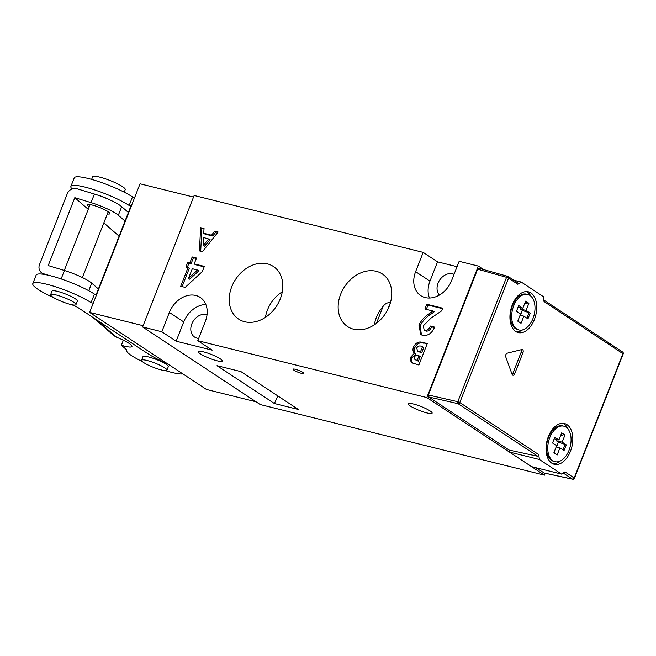 <?xml version="1.0" encoding="UTF-8"?>
<svg xmlns="http://www.w3.org/2000/svg" width="656" height="656" viewBox="0 0 656 656"><rect width="100%" height="100%" fill="white"/><g stroke="black" fill="none" stroke-linecap="round" stroke-linejoin="round"><path stroke-width="0.98" d="M522.586 349.664A2.337 1.419 104 0 0 522.307 349.541A2.337 1.419 104 0 0 521.856 349.541L507.203 353.19A2.337 1.419 104 0 0 505.751 356.905L512.115 374.412A2.337 1.419 104 0 0 512.894 375.232A2.337 1.419 104 0 0 514.681 373.772L522.98 352.616A2.337 1.419 104 0 0 522.586 349.664M562.946 423.3A21.017 12.784 -76 0 1 563.98 423.883A21.017 12.784 -76 0 1 568.112 429.139M560.183 461.061A21.017 12.784 -76 0 1 552.885 463.8M547.293 453.714A12.456 7.577 -76 0 1 546.817 453.624A12.456 7.577 -76 0 1 546.415 453.501M566.981 424.629A21.017 12.784 -76 0 1 571.22 449.139A21.017 12.784 -76 0 1 554.353 464.317A21.017 12.784 -76 0 1 551.852 463.218A21.017 12.784 -76 0 1 547.612 438.7A21.017 12.784 -76 0 1 564.48 423.522A21.017 12.784 -76 0 1 566.981 424.629M526.547 291.584A21.017 12.784 -76 0 1 527.301 292.018A21.017 12.784 -76 0 1 530.917 296.2M522.537 329.911A21.017 12.784 -76 0 1 516.526 331.944M530.893 292.912A21.017 12.784 -76 0 1 535.14 317.43A21.017 12.784 -76 0 1 518.265 332.608A21.017 12.784 -76 0 1 515.772 331.501A21.017 12.784 -76 0 1 511.532 306.992A21.017 12.784 -76 0 1 528.4 291.813A21.017 12.784 -76 0 1 530.893 292.912M511.188 321.899A12.456 7.577 -76 0 1 510.335 321.809M544.209 473.009L535.919 467.728M428.598 396.946L509.146 450.073L509.409 452.041L531.549 466.646L561.52 474.091L539.388 459.487L538.74 454.6L537.83 456.281L458.068 403.678L428.598 396.946L428.343 394.978L477.625 269.206L478.839 268.247L507.769 276.348A1.558 0.927 105.6 0 0 506.555 277.308L477.625 269.206M509.146 450.073L537.83 456.281M517.805 284.245L508.548 278.144A1.558 1.205 -56.6 0 0 508.211 276.545L518.256 283.171L517.805 284.245L521.233 282.047L543.365 296.643L544.013 301.53L623.2 353.863A1.558 1.558 0 0 0 622.61 352.001L543.808 300.03M622.61 352.001A1.558 1.205 -56.6 0 1 622.946 353.592L574.197 477.986L564.947 471.885L561.52 474.091M516.338 297.644A12.456 7.577 -76 0 1 517.133 297.963M552.409 429.368A12.456 7.577 -76 0 1 552.828 429.45A12.456 7.577 -76 0 1 553.287 429.59M512.131 374.461A2.337 1.419 104 0 0 512.885 373.33L521.176 352.174A2.337 1.419 104 0 0 521.2 349.705M513.714 280.178L521.233 282.047M509.409 452.041L539.388 459.487M507.933 276.422A1.558 0.927 105.6 0 0 507.769 276.348A1.558 1.558 0 0 1 508.211 276.545A1.558 1.205 -56.6 0 0 507.933 276.422M428.343 394.978L457.806 401.702A1.558 0.918 102.9 0 0 458.068 403.678A1.558 1.205 123.4 0 0 459.799 402.538L538.74 454.6M543.791 472.919L572.467 479.126A1.558 0.968 102.2 0 0 572.672 479.216A1.558 1.558 0 0 0 574.451 478.257L623.2 353.863M546.079 450.762A10.119 6.158 104 0 0 546.177 450.828A10.119 6.158 104 0 0 546.678 451.107M563.824 426.17L562.627 425.875A18.294 11.127 104 0 0 552.77 430.164A18.294 11.127 104 0 0 547.104 452.968A18.294 11.127 104 0 0 551.639 460.414A18.294 11.127 104 0 0 553.803 461.373L555.009 461.676A18.294 11.127 104 0 0 569.687 448.466A18.294 11.127 104 0 0 565.997 427.13A18.294 11.127 104 0 0 563.824 426.17A18.294 11.127 104 0 0 549.138 439.381A18.294 11.127 104 0 0 552.836 460.717A18.294 11.127 104 0 0 555.009 461.676M561.544 433.231L564.972 435.002L561.7 432.837L558.896 439.979L554.796 437.281L552.557 442.997L556.657 445.703L553.853 452.845L557.133 455.01L559.937 447.859L556.173 446.925M555.14 453.698L554.066 452.312M558.387 442.111L566.276 444.85L562.176 442.144L556.181 440.66L558.387 442.111L556.468 446.998M566.276 444.85L564.037 450.565L559.937 447.859M564.972 435.002L562.176 442.144M551.516 431.607A10.119 6.158 104 0 0 550.827 431.64M560.527 435.83L563.775 434.698M556.181 440.66L556.665 439.43M558.896 439.979L554.197 438.815M565.078 444.555L562.987 449.877M123.18 340.644A38.917 6.494 21.4 0 1 122.82 339.956M107.338 213.946A12.062 2.009 -158.6 0 0 109.946 213.692A12.062 2.009 -158.6 0 0 94.612 205.722A12.062 2.009 -158.6 0 0 87.478 204.885A12.062 2.009 -158.6 0 0 89.224 206.845M128.379 212.495L121.688 206.681A22.575 3.764 -158.6 0 0 94.407 194.045L76.818 188.69A7.782 6.954 -49 0 0 67.248 193.774L39.524 264.524A7.782 6.954 -49 0 0 41.189 272.453A7.782 6.954 -49 0 0 43.493 273.724L44.296 274.429M48.847 275.356L43.493 273.724M98.416 288.96L91.725 283.146A22.575 3.764 -158.6 0 0 64.436 270.502L48.208 265.565L74.809 197.677L91.045 202.622A22.575 3.764 -158.6 0 1 118.326 215.258L125.017 221.072M119.097 236.176L103.828 222.901M88.24 209.346L74.809 197.677M96.514 319.808L116.579 337.25A17.901 2.985 21.4 0 1 131.963 346.491A17.901 2.985 21.4 0 1 121.376 345.245L126.838 349.992A31.135 5.191 -158.6 0 0 126.649 350.288A31.135 5.191 -158.6 0 0 142.311 361.538M165.492 370.624A31.135 5.191 -158.6 0 0 182.893 373.912M121.376 345.245L123.353 340.21M116.579 337.25L113.898 335.659L93.013 317.504M56.113 294.954A13.62 2.271 -158.6 0 0 50.602 294.716A13.62 2.271 -158.6 0 0 56.99 299.407A13.62 2.271 -158.6 0 0 70.463 304.417A13.62 2.271 -158.6 0 0 75.973 304.655A13.62 2.271 -158.6 0 0 69.585 299.956A13.62 2.271 -158.6 0 0 56.113 294.954M75.973 304.655L77.375 301.079A13.62 2.271 -158.6 0 0 70.987 296.381A13.62 2.271 -158.6 0 0 57.515 291.379A13.62 2.271 -158.6 0 0 52.004 291.141L50.602 294.716M91.619 179.391L92.627 176.817A17.515 2.919 21.4 0 1 99.712 177.12A17.515 2.919 21.4 0 1 117.03 183.557A17.515 2.919 21.4 0 1 125.239 189.592L124.23 192.175M143.115 359.824A13.62 2.271 -158.6 0 0 141.548 360.251A13.62 2.271 -158.6 0 0 150.659 366.204A13.62 2.271 -158.6 0 0 165.361 370.624A13.62 2.271 -158.6 0 0 166.919 370.189A13.62 2.271 -158.6 0 0 157.809 364.244A13.62 2.271 -158.6 0 0 143.115 359.824M166.919 370.189L168.321 366.622A13.62 2.271 -158.6 0 0 159.211 360.669A13.62 2.271 -158.6 0 0 144.509 356.249A13.62 2.271 -158.6 0 0 142.951 356.675L141.548 360.251M109.577 199.793A12.062 2.009 -158.6 0 0 97.195 194.939M72.045 188.944A34.251 5.715 21.4 0 1 70.889 186.427L74.243 177.85A34.251 5.715 21.4 0 1 88.101 178.457A34.251 5.715 21.4 0 1 132.512 196.907L129.158 205.476L130.954 205.927L96.227 294.536L94.431 294.085L91.069 302.662L93.242 303.203M70.889 186.427A34.251 5.715 21.4 0 1 84.739 187.034A34.251 5.715 21.4 0 1 129.158 205.476M132.512 196.907L134.693 197.448M54.022 297.832A34.251 5.715 21.4 0 1 32.8 283.613L36.162 275.036A34.251 5.715 21.4 0 1 59.614 278.431A34.251 5.715 21.4 0 1 94.431 294.085M32.8 283.613A34.251 5.715 21.4 0 1 56.252 287A34.251 5.715 21.4 0 1 91.069 302.662M167.567 363.809A38.917 6.494 21.4 0 1 147.452 353.412L78.49 307.918A7.782 1.296 21.4 0 0 71.332 304.622M256.045 401.784L206.46 389.459L89.634 312.412L140.048 183.787L193.536 197.071M89.634 312.412L143.123 325.696M509.999 319.046A10.119 6.158 104 0 0 510.097 319.119A10.119 6.158 104 0 0 510.589 319.398M527.744 294.454L526.547 294.159A18.294 11.127 104 0 0 516.69 298.455A18.294 11.127 104 0 0 511.024 321.251A18.294 11.127 104 0 0 515.559 328.705A18.294 11.127 104 0 0 517.723 329.665L518.929 329.96A18.294 11.127 104 0 0 533.607 316.75A18.294 11.127 104 0 0 529.917 295.413A18.294 11.127 104 0 0 527.744 294.454A18.294 11.127 104 0 0 513.058 307.664A18.294 11.127 104 0 0 516.756 329A18.294 11.127 104 0 0 518.929 329.96M525.464 301.514L528.892 303.285L525.62 301.12L522.816 308.271L518.716 305.565L516.477 311.28L520.577 313.986L517.773 321.137L521.053 323.293L523.857 316.151L520.093 315.216M519.06 321.981L517.986 320.595M522.307 310.395L530.196 313.133L526.096 310.436L520.101 308.943L522.307 310.395L520.388 315.29M530.196 313.133L527.957 318.857L523.857 316.151M528.892 303.285L526.096 310.436M515.436 299.899A10.119 6.158 104 0 0 514.747 299.923M524.447 304.113L527.695 302.99M520.101 308.943L520.585 307.713M522.816 308.271L518.117 307.098M528.998 312.838L526.907 318.16M293.954 370.205A5.838 0.976 -158.6 0 0 300.653 373.116A5.838 0.976 -158.6 0 0 303.753 373.1A5.838 0.976 -158.6 0 0 302.949 372.444A5.838 0.976 -158.6 0 0 297.808 370.041A5.838 0.976 -158.6 0 0 293.355 369.025A5.838 0.976 -158.6 0 0 293.954 370.205M220.227 358.807A12.841 2.14 21.4 0 1 222.294 361.038A12.841 2.14 21.4 0 1 213.503 359.759A12.841 2.14 21.4 0 1 200.441 353.887A12.841 2.14 21.4 0 1 198.383 351.665A12.841 2.14 21.4 0 1 207.173 352.936A12.841 2.14 21.4 0 1 220.227 358.807M430.074 410.927A12.841 2.14 21.4 0 1 432.14 413.157A12.841 2.14 21.4 0 1 423.341 411.886A12.841 2.14 21.4 0 1 410.287 406.015A12.841 2.14 21.4 0 1 408.221 403.784A12.841 2.14 21.4 0 1 417.011 405.055A12.841 2.14 21.4 0 1 430.074 410.927M454.05 274.339A12.841 9.963 -56.6 0 0 438.06 283.146A12.841 9.963 -56.6 0 0 439.405 295.061M207.034 314.79A12.841 9.963 -56.6 0 0 191.814 323.916A12.841 9.963 -56.6 0 0 194.635 337.094A12.841 9.963 -56.6 0 0 198.678 338.406M340.661 294.224A31.529 24.461 -56.6 0 0 348.033 326.852A31.529 24.461 -56.6 0 0 389.229 306.286A31.529 24.461 -56.6 0 0 382.735 274.233A31.529 24.461 -56.6 0 0 340.661 294.224M376.454 323.326L383.145 306.262A30.373 23.567 -56.6 0 0 376.396 317.422A30.373 23.567 -56.6 0 0 374.371 324.802M231.74 286.77A31.529 24.461 -56.6 0 0 239.104 319.398A31.529 24.461 -56.6 0 0 280.301 298.833A31.529 24.461 -56.6 0 0 273.814 266.779A31.529 24.461 -56.6 0 0 231.74 286.77M282.301 291.797A30.373 23.567 -56.6 0 0 267.468 309.968A30.373 23.567 -56.6 0 0 265.442 317.348M483.669 269.591L478.339 266.082L426.81 397.561L544.455 475.157L545.202 473.263M544.455 475.157L260.268 404.563L142.623 326.975L194.151 195.488L423.177 252.38L415.617 271.674A23.354 18.122 -56.6 0 0 420.75 295.635A23.354 18.122 -56.6 0 0 451.59 280.612L459.151 261.318L478.339 266.082M202.319 271.6L185.197 287.385L180.712 286.27L188.034 267.574L185.886 267.041L187.747 262.277L189.904 262.81L192.2 256.947L196.505 258.021L194.209 263.884L204.352 266.402L202.319 271.6M422.21 342.317L427.269 343.572L418.872 365.007L412.468 362.998C410.525 361.702 410.008 359.668 410.918 356.897L414.403 353.231C412.862 351.641 412.575 349.558 413.542 346.975C415.683 342.85 418.577 341.292 422.21 342.317L427.089 344.031M425.014 330.345C427.466 330.362 429.237 328.927 430.344 326.04L434.649 327.106C432.001 333.232 428.04 335.995 422.759 335.413L420.783 334.568L418.922 325.056C421.316 320.3 424.711 316.545 429.106 313.798L432.952 311.001L424.883 309.001L426.744 304.236L442.734 308.205L441.718 310.805L431.082 318.045L423.366 325.761L424.12 329.968L426.244 331.157C428.696 331.173 430.467 329.73 431.574 326.852L430.344 326.04M218.12 232.027L202.45 251.658L199.457 250.912L200.597 227.673L204.041 228.526L203.721 233.274L211.552 235.217L214.676 231.166L218.12 232.027M426.81 397.561L197.784 340.677L205.344 321.383A23.354 18.122 -56.6 0 0 200.219 297.414A23.354 18.122 -56.6 0 0 169.371 312.445L161.811 331.739L142.623 326.975M274.388 403.522L298.365 409.475L240.982 371.624L216.997 365.671L274.388 403.522L277.865 395.953M205.853 304.482A23.354 18.122 -56.6 0 0 183.721 321.907L176.161 341.202L212.134 350.14L197.784 340.677M176.161 341.202L161.811 331.739M457.043 266.689L437.527 261.842L423.177 252.38M390.427 302.703L387.36 310.345M383.145 306.262C385.334 303.531 387.745 302.334 390.369 302.67M437.527 261.842L429.967 281.137A23.354 18.122 -56.6 0 0 429.459 298.037M413.698 363.809C411.755 362.514 411.238 360.48 412.148 357.709L410.918 356.897M412.148 357.709L415.633 354.043L414.403 353.231M415.633 354.043C414.092 352.452 413.805 350.37 414.772 347.778L413.542 346.975M414.772 347.778C416.913 343.654 419.807 342.104 423.44 343.129M417.56 351.099L421.611 352.928L423.768 347.426L421.603 346.384C419.701 345.491 418.069 346.007 416.708 347.926L417.56 351.099L420.381 352.116L422.538 346.622M414.92 359.595L418.38 361.169L420.209 356.495L418.126 355.478C416.576 354.929 415.314 355.503 414.346 357.184L414.92 359.595L417.15 360.357L418.979 355.691M418.38 361.169L417.15 360.357M420.84 352.731L419.61 351.919M421.611 352.928L420.381 352.116M431.574 326.852L434.444 327.565M421.439 334.945L420.152 325.868L418.922 325.056M420.152 325.868C422.546 321.104 425.941 317.356 430.336 314.609L434.182 311.813L432.952 311.001M426.293 309.345L427.974 305.048L426.744 304.236M427.974 305.048L442.554 308.664M424.12 329.968L426.244 331.157M182.122 286.615L189.264 268.386L188.034 267.574M187.296 267.394L188.977 263.089L187.747 262.277M188.977 263.089L191.134 263.622L189.904 262.81M191.134 263.622L193.43 257.759L192.2 256.947M193.43 257.759L196.324 258.48M204.172 266.861L195.439 264.696L194.209 263.884M188.526 278.374L189.756 279.185L198.875 270.78L192.339 268.648L188.526 278.374L197.645 269.969M200.711 251.223L201.827 228.485L200.597 227.673M201.827 228.485L204.008 229.026M211.552 235.217L212.782 236.029L204.951 234.085L203.721 233.274M212.782 236.029L215.906 231.978L214.676 231.166M215.906 231.978L217.784 232.445M203.212 245.533L204.442 246.344L210.051 239.571L203.434 237.423L203.212 245.533L208.821 238.759M574.451 478.257L574.197 477.986A1.558 1.205 123.4 0 1 572.467 479.126L563.192 473.009M508.548 278.144L459.799 402.538L457.806 401.702L506.555 277.308L508.548 278.144M521.176 352.174L522.98 352.616M512.885 373.33L514.681 373.772M61.131 278.931L64.436 270.502M94.407 194.045L91.045 202.622M88.757 290.723L91.725 283.146M121.688 206.681L118.326 215.258M183.721 321.907L169.371 312.445M429.967 281.137L415.617 271.674M417.364 360.923L416.134 360.111M430.336 314.609L429.106 313.798M543.988 473.001L572.672 479.216M546.013 448.269L547.104 452.968M549.605 433.813L552.77 430.164M43.271 274.265L41.189 272.453M90.085 204.631L64.288 270.461M108.207 211.732L82.41 277.562M509.933 316.561L511.024 321.251M513.525 302.096L516.69 298.455"/></g></svg>
